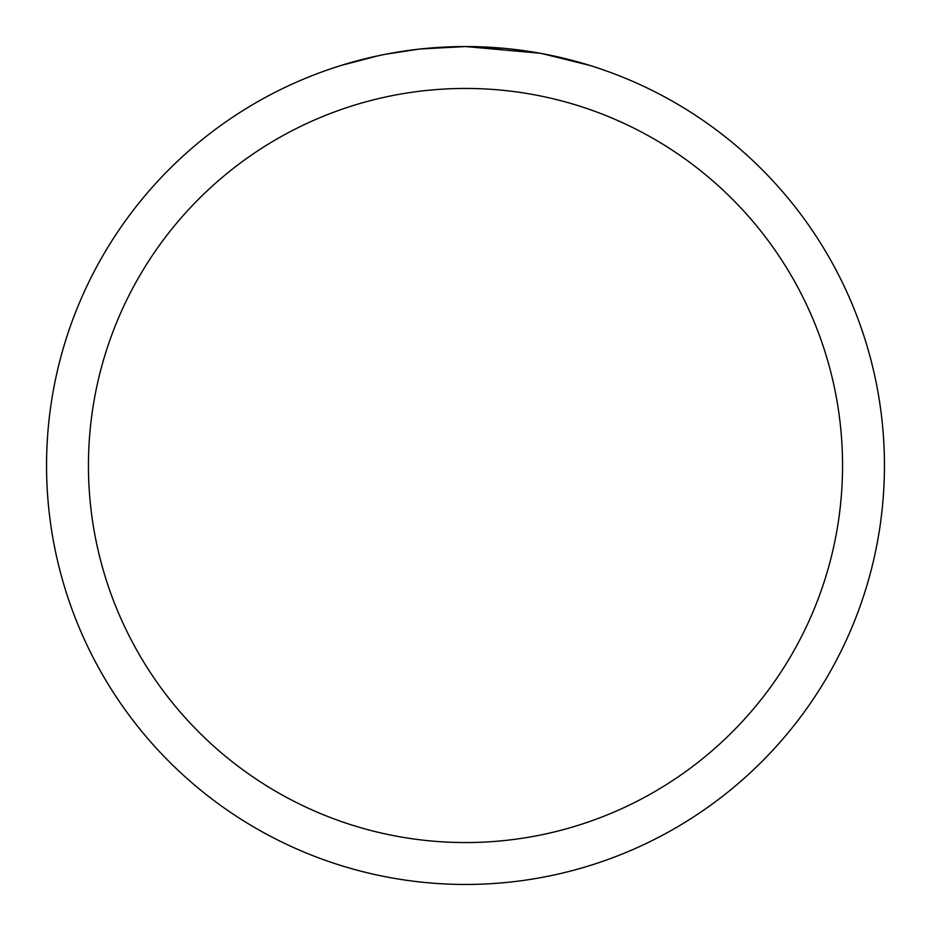 <?xml version="1.0" encoding="UTF-8"?>
<svg xmlns="http://www.w3.org/2000/svg" width="931" height="931" viewBox="0 0 931 931"><rect width="100%" height="100%" fill="white"/><g stroke="black" fill="none" stroke-linecap="round" stroke-linejoin="round"><path stroke-width="1.4" d="M539.922 53.218L465.5 46.55L504.241 48.342M510.165 48.936L518.858 49.96M465.5 46.55A418.95 418.95 0 0 1 884.45 465.5A418.95 418.95 0 0 1 465.5 884.45A418.95 418.95 0 0 1 46.55 465.5A418.95 418.95 0 0 1 465.5 46.55L420.218 49.006L465.5 46.55M541.9 53.579L589.998 65.473M465.5 88.445A377.055 377.055 0 0 1 842.555 465.5A377.055 377.055 0 0 1 465.5 842.555A377.055 377.055 0 0 1 88.445 465.5A377.055 377.055 0 0 1 465.5 88.445M418.252 49.227L385.83 54.196M369.13 57.78L382.711 54.813M341.025 65.473L378.254 55.732M403.321 51.193L406.905 50.67M428.155 48.214L431.46 47.935M433.02 47.807L435.091 47.656"/></g></svg>
